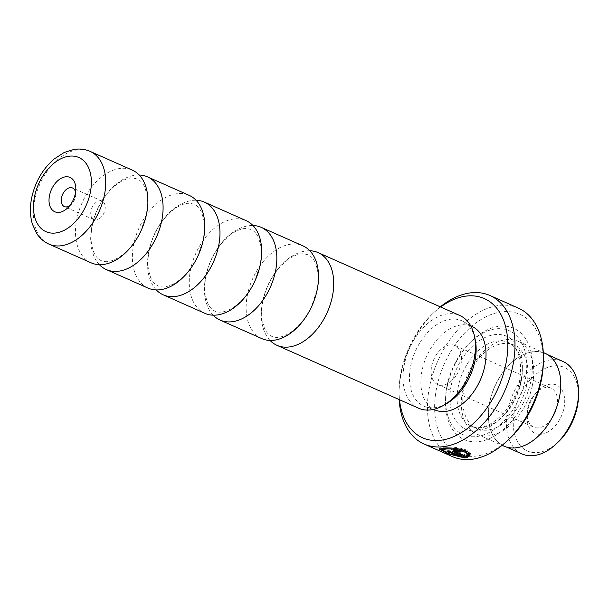 <?xml version="1.0" encoding="UTF-8"?>
<svg xmlns="http://www.w3.org/2000/svg" width="609" height="609" viewBox="0 0 609 609"><rect width="100%" height="100%" fill="white"/><g stroke="black" fill="none" stroke-linecap="round" stroke-linejoin="round"><path stroke-width="0.46" stroke-dasharray="3.04 2.28" d="M213.15 315.173A50.722 32.604 113.9 0 1 205.857 275.877A50.722 32.604 113.9 0 1 252.948 225.513M156.277 289.922A50.722 32.604 113.9 0 1 148.977 250.626A50.722 32.604 113.9 0 1 196.075 200.262M99.396 264.671A50.722 32.604 113.9 0 1 92.104 225.376A50.722 32.604 113.9 0 1 139.202 175.011M270.031 340.416A50.722 32.604 113.9 0 1 262.73 301.128A50.722 32.604 113.9 0 1 309.829 250.763M558.316 441.928A45.698 29.369 113.9 0 1 524.105 449.145A45.698 29.369 113.9 0 1 514.529 411.159A45.698 29.369 113.9 0 1 550.924 366.412A45.698 29.369 113.9 0 1 578.481 396.489M521.943 453.918A50.57 32.505 113.9 0 1 507.777 409.857A50.57 32.505 113.9 0 1 562.975 361.48M563.98 408.083A26.4 16.968 -66.1 0 0 558.453 386.136A26.4 16.968 -66.1 0 0 538.683 390.308A26.4 16.968 -66.1 0 0 527.767 410.337A26.4 16.968 -66.1 0 0 527.029 416.564A26.4 16.968 -66.1 0 0 542.954 433.935A26.4 16.968 -66.1 0 0 563.98 408.083M527.691 408.54A21.323 13.71 113.9 0 1 536.514 392.363A21.323 13.71 113.9 0 1 550.97 388.146A21.323 13.71 113.9 0 1 556.946 406.721A21.323 13.71 113.9 0 1 533.667 427.122A21.323 13.71 113.9 0 1 527.097 413.572A21.323 13.71 113.9 0 1 527.691 408.54M431.712 365.933A21.323 13.71 113.9 0 1 454.992 345.539A21.323 13.71 113.9 0 1 460.967 364.113A21.323 13.71 113.9 0 1 437.688 384.515A21.323 13.71 113.9 0 1 431.712 365.933M559.229 397.586A50.57 32.505 113.9 0 1 504.024 445.963A50.57 32.505 113.9 0 1 489.857 401.902A50.57 32.505 113.9 0 1 545.063 353.524A50.57 32.505 113.9 0 1 559.229 397.586M442.461 450.333L464.652 456.91L464.446 457.869M469.562 453.621L470.262 453.69C469.866 448.711 452.099 446.169 443.801 447.12L439.561 448.155L439.805 448.704M459.452 450.751A80.221 51.567 -66.1 0 0 461.378 450.325L454.748 449.549L453.401 450.226L454.771 451.429M69.593 205.827A10.155 6.524 -66.1 0 0 71.23 204.548A10.155 6.524 -66.1 0 0 75.432 196.844A10.155 6.524 -66.1 0 0 75.714 194.446A10.155 6.524 -66.1 0 0 75.562 192.375M104.931 209.938A10.155 6.524 -66.1 0 0 102.091 201.092A10.155 6.524 -66.1 0 0 91.007 210.805A10.155 6.524 -66.1 0 0 93.847 219.651A10.155 6.524 -66.1 0 0 104.931 209.938M261.756 338.581A50.722 32.604 113.9 0 1 247.551 294.383A50.722 32.604 113.9 0 1 302.917 245.861M204.883 313.331A50.722 32.604 113.9 0 1 190.67 269.132A50.722 32.604 113.9 0 1 246.044 220.61M148.002 288.08A50.722 32.604 113.9 0 1 133.797 243.889A50.722 32.604 113.9 0 1 189.163 195.36M91.129 262.829A50.722 32.604 113.9 0 1 76.917 218.639A50.722 32.604 113.9 0 1 132.29 170.117M440.65 307.005A76.155 48.956 -66.1 0 0 432.717 313.65A76.155 48.956 -66.1 0 0 401.209 371.429A76.155 48.956 -66.1 0 0 399.093 389.379A76.155 48.956 -66.1 0 0 399.496 399.725M399.146 399.565A81.233 52.214 113.9 0 1 399.024 392.371A81.233 52.214 113.9 0 1 401.285 373.226A81.233 52.214 113.9 0 1 434.887 311.595A81.233 52.214 113.9 0 1 440.307 306.852M509.733 438.495A76.155 48.956 113.9 0 1 452.715 450.515A76.155 48.956 113.9 0 1 436.76 387.21A76.155 48.956 113.9 0 1 497.408 312.63A76.155 48.956 113.9 0 1 543.35 362.766M518.404 308.139A81.233 52.214 -66.1 0 0 429.726 385.855A81.233 52.214 -66.1 0 0 452.479 456.628M526.739 384.85A45.698 29.369 113.9 0 1 476.855 428.569A45.698 29.369 113.9 0 1 464.05 388.755A45.698 29.369 113.9 0 1 513.935 345.037A45.698 29.369 113.9 0 1 526.739 384.85M532.35 385.581A50.768 32.635 113.9 0 1 476.931 434.156A50.768 32.635 113.9 0 1 462.703 389.92A50.768 32.635 113.9 0 1 518.13 341.344A50.768 32.635 113.9 0 1 532.35 385.581M447.212 386.563A60.923 39.159 113.9 0 1 472.409 340.34A60.923 39.159 113.9 0 1 518.023 330.717A60.923 39.159 113.9 0 1 530.782 381.363A60.923 39.159 113.9 0 1 482.267 441.023A60.923 39.159 113.9 0 1 445.514 400.92A60.923 39.159 113.9 0 1 447.212 386.563M447.151 385.124A56.865 36.555 113.9 0 1 470.673 341.984A56.865 36.555 113.9 0 1 513.242 333.009A56.865 36.555 113.9 0 1 525.156 380.275A56.865 36.555 113.9 0 1 479.869 435.96A56.865 36.555 113.9 0 1 445.567 398.53A56.865 36.555 113.9 0 1 447.151 385.124M436.539 410.527A45.645 29.339 113.9 0 1 422.144 370.127A45.645 29.339 113.9 0 1 473.513 327.239M446.618 403.607A46.71 30.024 113.9 0 1 425.501 406.789A46.71 30.024 113.9 0 1 410.771 365.453A46.71 30.024 113.9 0 1 463.342 321.56A46.71 30.024 113.9 0 1 475.142 339.35M418.649 408.228A50.722 32.604 113.9 0 1 404.437 364.037A50.722 32.604 113.9 0 1 459.81 315.508M503.94 446.146A50.768 32.635 113.9 0 1 489.72 401.91A50.768 32.635 113.9 0 1 545.146 353.342M469.592 455.692L470.232 454.763L467.088 454.398L465.999 456.248M467.088 454.398L466.89 455.372M470.232 454.763L470.034 455.738M461.378 450.325L461.173 451.299M466.197 455.288L456.948 451.178L456.948 450.523M470.262 453.69L470.057 454.664M464.652 456.91L449.32 450.104L449.122 451.071M449.32 450.104A80.221 51.567 113.9 0 1 447.196 450.12L446.991 451.086M447.196 450.12L459.719 455.776M459.742 455.692L447.988 452.281L442.591 449.023M48.948 244.11A50.722 32.604 113.9 0 1 34.743 199.912A50.722 32.604 113.9 0 1 90.109 151.39M521.045 382.33A45.698 29.369 113.9 0 1 471.168 426.041A45.698 29.369 113.9 0 1 458.364 386.228A45.698 29.369 113.9 0 1 508.249 342.517A45.698 29.369 113.9 0 1 521.045 382.33M451.33 384.865A50.768 32.635 113.9 0 1 496.221 334.493A50.768 32.635 113.9 0 1 520.977 380.534A50.768 32.635 113.9 0 1 476.078 430.906A50.768 32.635 113.9 0 1 451.33 384.865M456.948 451.178L456.75 452.144M206.162 275.382C204.632 282.995 204.403 289.793 205.484 295.776L207.403 302.475C209.214 306.784 211.726 309.669 214.947 311.13C219.484 313.254 225.406 312.151 232.722 307.811C243.296 301.029 251.304 289.176 254.935 280.574L259.944 265.296C261.474 257.683 261.695 250.885 260.614 244.902L258.696 238.21C256.891 233.894 254.379 231.009 251.159 229.547C246.394 228.169 242.588 228.23 239.74 229.745C234.427 231.542 228.931 235.462 223.244 241.499C214.764 251.015 209.07 262.312 206.162 275.382M149.281 250.132C147.751 257.744 147.53 264.542 148.611 270.525L150.53 277.224C152.334 281.541 154.846 284.426 158.066 285.88C162.603 288.004 168.533 286.9 175.849 282.568C186.423 275.778 194.431 263.925 198.054 255.323L203.063 240.053C204.594 232.432 204.822 225.634 203.741 219.659L201.823 212.96C200.011 208.643 197.499 205.758 194.279 204.304C189.513 202.919 185.707 202.98 182.86 204.502C177.546 206.291 172.05 210.212 166.371 216.248C157.883 225.764 152.189 237.061 149.281 250.132M92.408 224.881C90.878 232.501 90.65 239.291 91.731 245.275L93.649 251.974C95.461 256.29 97.973 259.175 101.193 260.629C105.73 262.753 111.653 261.649 118.968 257.318C129.542 250.527 137.55 238.675 141.181 230.073L146.19 214.802C147.721 207.189 147.941 200.391 146.86 194.408L144.942 187.709C143.138 183.393 140.626 180.508 137.406 179.054C132.64 177.668 128.834 177.737 125.987 179.252C120.673 181.048 115.177 184.961 109.491 190.998C101.01 200.513 95.316 211.81 92.408 224.881M263.035 300.633C261.505 308.245 261.284 315.043 262.365 321.027L264.283 327.718C266.087 332.034 268.599 334.92 271.82 336.381C276.357 338.505 282.287 337.401 289.602 333.062C300.176 326.272 308.184 314.419 311.808 305.825L316.817 290.546C318.347 282.934 318.576 276.136 317.495 270.152L315.576 263.461C313.764 259.145 311.252 256.26 308.032 254.798C303.267 253.413 299.461 253.481 296.613 254.996C291.3 256.792 285.804 260.713 280.125 266.75C271.637 276.265 265.943 287.562 263.035 300.633M536.514 392.363L538.683 390.308M454.992 345.539L550.97 388.146M504.024 445.963L506.688 447.143M439.561 448.155L439.363 449.122M453.401 450.226L453.203 451.185M75.714 194.446L75.828 189.361M102.091 201.092L72.585 187.991M399.093 389.379L399.024 392.371M513.935 345.037L508.249 342.517C518.792 347.587 522.56 360.444 519.561 381.074C514.377 411.06 484.749 434.62 471.168 426.041L476.855 428.569M470.673 341.984L472.409 340.34M433.326 409.438L425.501 406.789M476.931 434.156L502.098 445.331M518.13 341.344L543.297 352.52M470.551 325.587L463.342 321.56M445.567 398.53L445.514 400.92M432.717 313.65L434.887 311.595M93.847 219.651L64.341 206.558M71.23 204.548L67.538 208.042M545.063 353.524L547.727 354.704M437.688 384.515L533.667 427.122M527.097 413.572L527.029 416.564"/><path stroke-width="0.91" d="M252.948 225.513A50.722 32.604 113.9 0 1 261.223 227.355A50.722 32.604 113.9 0 1 275.428 271.545A50.722 32.604 113.9 0 1 220.062 320.068A50.722 32.604 113.9 0 1 213.15 315.173M196.075 200.262A50.722 32.604 113.9 0 1 204.342 202.104A50.722 32.604 113.9 0 1 218.555 246.295A50.722 32.604 113.9 0 1 163.189 294.817A50.722 32.604 113.9 0 1 156.277 289.922M139.202 175.011A50.722 32.604 113.9 0 1 147.469 176.854A50.722 32.604 113.9 0 1 161.674 221.044A50.722 32.604 113.9 0 1 106.309 269.566A50.722 32.604 113.9 0 1 99.396 264.671M309.829 250.763A50.722 32.604 113.9 0 1 318.096 252.598A50.722 32.604 113.9 0 1 332.308 296.796A50.722 32.604 113.9 0 1 276.935 345.318A50.722 32.604 113.9 0 1 270.031 340.416M547.727 354.704L562.975 361.48A50.57 32.505 113.9 0 1 578.55 393.62L578.481 396.489A45.698 29.369 113.9 0 1 577.21 407.261A45.698 29.369 113.9 0 1 558.316 441.928L556.23 443.908A50.57 32.505 113.9 0 1 521.943 453.918L506.688 447.143M578.55 393.62A50.57 32.505 113.9 0 1 577.142 405.541A50.57 32.505 113.9 0 1 556.23 443.908M442.385 449.998L442.591 449.023L446.001 448.102C452.548 447.394 466.464 449.701 467.111 453.385L466.905 454.352C466.273 450.69 452.342 448.353 445.803 449.061L442.385 449.998L447.775 453.256L459.536 456.659L446.991 451.086A81.233 52.214 -66.1 0 0 449.122 451.071L464.446 457.869L448.003 453.796L439.363 449.122L443.603 448.087C451.901 447.143 469.646 449.701 470.057 454.664L466.905 454.352M439.805 448.704L442.461 450.333M456.948 451.178L456.948 450.523L459.156 450.812L458.95 451.779L456.75 451.49L456.75 452.144L465.999 456.248L466.89 455.372L470.034 455.738L466.601 457.74L454.573 452.396L453.203 451.185L454.55 450.515L461.173 451.299A81.233 52.214 113.9 0 1 458.95 451.779M75.303 193.791A18.788 12.073 -66.1 0 0 75.828 189.361A18.788 12.073 -66.1 0 0 64.501 176.998A18.788 12.073 -66.1 0 0 49.535 195.398A18.788 12.073 -66.1 0 0 53.47 211.011A18.788 12.073 -66.1 0 0 67.538 208.042A18.788 12.073 -66.1 0 0 75.303 193.791M75.562 192.375A10.155 6.524 -66.1 0 0 72.585 187.991A10.155 6.524 -66.1 0 0 61.501 197.712A10.155 6.524 -66.1 0 0 64.341 206.558A10.155 6.524 -66.1 0 0 69.593 205.827M261.223 227.355L302.917 245.861A50.722 32.604 113.9 0 1 317.129 290.051A50.722 32.604 113.9 0 1 261.756 338.581L220.062 320.068M204.342 202.104L246.044 220.61A50.722 32.604 113.9 0 1 260.249 264.808A50.722 32.604 113.9 0 1 204.883 313.331L163.189 294.817M147.469 176.854L189.163 195.36A50.722 32.604 113.9 0 1 203.376 239.558A50.722 32.604 113.9 0 1 148.002 288.08L106.309 269.566M90.109 151.39L132.29 170.117A50.722 32.604 113.9 0 1 146.495 214.307A50.722 32.604 113.9 0 1 91.129 262.829L48.948 244.11C43.871 241.803 39.76 238.226 36.624 233.384L32.368 224.082C29.978 215.86 29.78 206.969 31.767 197.407C35.276 181.779 42.691 169.013 54.003 159.101L64.135 152.524L73.895 149.441C79.589 148.52 84.994 149.167 90.109 151.39A50.722 32.604 113.9 0 1 104.322 195.58A50.722 32.604 113.9 0 1 48.948 244.11M399.496 399.725A76.155 48.956 -66.1 0 0 449.183 438.351A76.155 48.956 -66.1 0 0 505.683 364.928A76.155 48.956 -66.1 0 0 440.65 307.005M440.307 306.852A81.233 52.214 113.9 0 1 489.963 295.51A81.233 52.214 113.9 0 1 512.717 366.291A81.233 52.214 113.9 0 1 424.039 444.007A81.233 52.214 113.9 0 1 399.146 399.565M543.418 359.774L543.35 362.766A76.155 48.956 113.9 0 1 541.234 380.709A76.155 48.956 113.9 0 1 509.733 438.495L507.556 440.551A81.233 52.214 -66.1 0 0 541.157 378.92A81.233 52.214 -66.1 0 0 543.418 359.774A81.233 52.214 -66.1 0 0 518.404 308.139L489.963 295.51M424.039 444.007L452.479 456.628A81.233 52.214 -66.1 0 0 507.556 440.551M470.551 325.587L473.513 327.239A45.645 29.339 113.9 0 1 484.756 366.23A45.645 29.339 113.9 0 1 436.539 410.527L433.326 409.438M318.096 252.598L459.81 315.508A50.722 32.604 113.9 0 1 474.342 335.688L475.142 339.35A46.71 30.024 113.9 0 1 474.845 361.464A46.71 30.024 113.9 0 1 446.618 403.607L443.36 405.472A50.722 32.604 113.9 0 1 418.649 408.228L276.935 345.318M474.342 335.688A50.722 32.604 113.9 0 1 474.015 359.706A50.722 32.604 113.9 0 1 443.36 405.472M456.75 451.49L456.75 452.144M543.297 352.52L545.146 353.342A50.768 32.635 113.9 0 1 559.366 397.578A50.768 32.635 113.9 0 1 503.94 446.146L502.098 445.331M454.573 452.396L454.771 451.429L466.806 456.773L466.601 457.74M466.806 456.773L469.592 455.692M467.111 453.385L470.262 453.69M459.719 455.776L459.536 456.659M34.599 196.326A40.567 26.073 -66.1 0 0 54.376 233.11A40.567 26.073 -66.1 0 0 90.246 192.863A40.567 26.073 -66.1 0 0 70.469 156.071A40.567 26.073 -66.1 0 0 34.599 196.326M456.499 450.759L456.293 451.726"/></g></svg>
